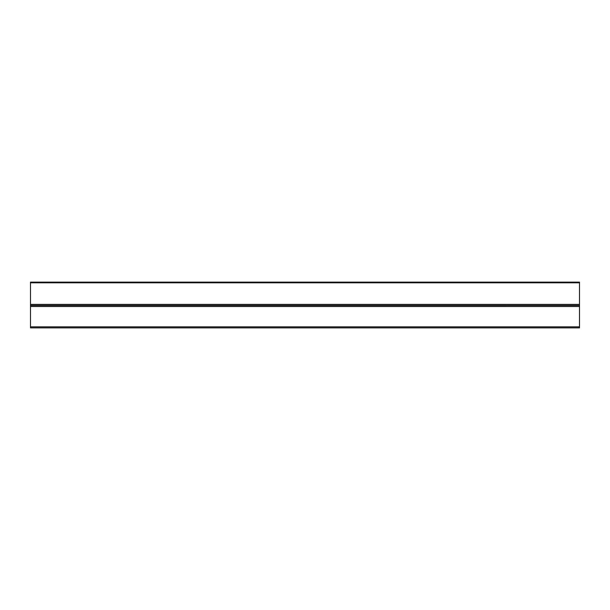<?xml version="1.0" encoding="UTF-8"?>
<svg xmlns="http://www.w3.org/2000/svg" width="610" height="610" viewBox="0 0 610 610"><rect width="100%" height="100%" fill="white"/><g stroke="black" fill="none" stroke-linecap="round" stroke-linejoin="round"><path stroke-width="0.91" d="M30.5 305.457L30.5 327.875L579.5 327.875L579.5 305.457L30.5 305.457L579.5 305.457L579.5 282.125L30.5 282.125L30.5 305.457M30.5 306.51L579.5 306.525M30.5 327.875L579.5 327.875M30.5 326.838L579.5 326.838M30.5 304.405L579.5 304.405M30.5 282.811L579.5 282.811"/></g></svg>
